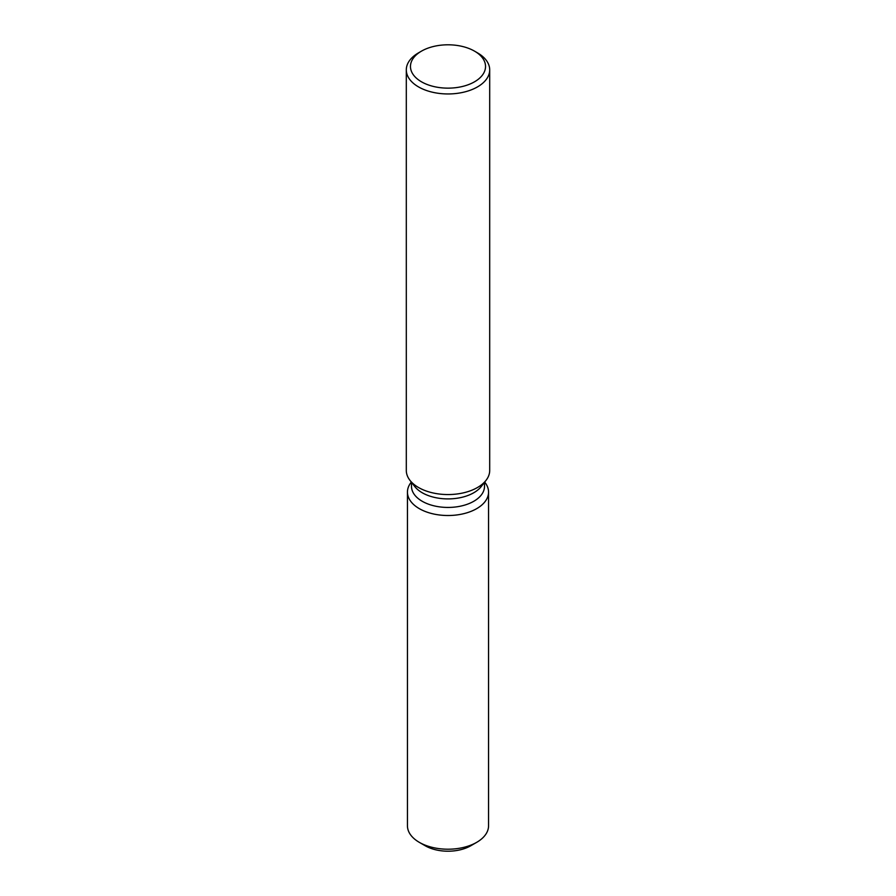<?xml version="1.0" encoding="UTF-8"?>
<svg xmlns="http://www.w3.org/2000/svg" width="896" height="896" viewBox="0 0 896 896"><rect width="100%" height="100%" fill="white"/><g stroke="black" fill="none" stroke-linecap="round" stroke-linejoin="round"><path stroke-width="1.34" d="M488.555 492.094A40.555 23.419 180 0 1 476.672 508.659A40.555 23.419 180 0 0 485.027 482.541L484.68 482.093L485.027 482.541A40.555 23.419 180 0 1 488.555 492.094L488.555 825.787A40.555 23.419 180 0 1 476.683 842.352L470.781 845.757A32.211 18.603 180 0 1 422.61 844.054M484.501 482.328L484.501 486.36A36.501 21.078 180 0 1 473.805 501.267A36.501 21.078 180 0 1 434.034 505.837A36.501 21.078 180 0 1 411.499 486.36L411.499 482.328M476.672 508.659A40.555 23.419 180 0 1 425.006 511.381A40.555 23.419 180 0 1 410.973 482.541A40.555 23.419 180 0 0 407.445 492.094A40.555 23.419 180 0 0 432.477 513.733A40.555 23.419 180 0 0 476.672 508.659M474.544 51.15L477.49 52.853A41.698 24.08 180 0 1 489.698 69.877L489.698 470.478A41.698 24.08 180 0 1 486.069 480.301L481.32 486.438A36.501 21.078 180 0 1 473.805 492.733A36.501 21.078 180 0 1 414.68 486.438L409.931 480.301A41.698 24.08 180 0 1 406.302 470.478L406.302 69.877A41.698 24.08 180 0 1 418.51 52.853L421.456 51.15A37.531 21.672 180 0 1 474.544 51.15A37.531 21.672 180 0 1 474.544 81.794A37.531 21.672 180 0 1 421.456 81.794A37.531 21.672 180 0 1 421.456 51.15L418.51 52.853M486.069 480.301A41.698 24.08 180 0 1 477.49 487.502A41.698 24.08 180 0 1 409.931 480.301M489.698 69.877A41.698 24.08 180 0 1 477.49 86.901A41.698 24.08 180 0 1 432.04 92.12A41.698 24.08 180 0 1 406.302 69.877M419.317 842.352L425.219 845.757A32.211 18.603 180 0 0 470.781 845.757L476.683 842.352A40.555 23.419 180 0 1 476.672 842.352A40.555 23.419 180 0 1 419.317 842.352A40.555 23.419 180 0 1 407.445 825.787L407.445 492.094"/></g></svg>
